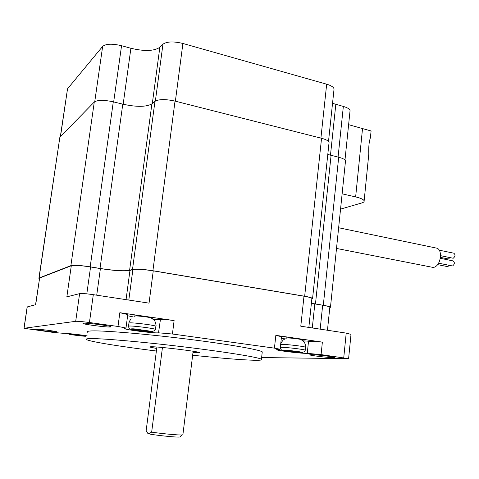 <?xml version="1.0" encoding="UTF-8"?>
<svg xmlns="http://www.w3.org/2000/svg" width="479" height="479" viewBox="0 0 479 479"><rect width="100%" height="100%" fill="white"/><g stroke="black" fill="none" stroke-linecap="round" stroke-linejoin="round"><path stroke-width="0.72" d="M329.774 307.787L330.462 307.249C329.935 306.662 327.546 306.009 323.307 305.285L311.398 303.249M323.307 305.285L338.689 157.244L327.792 154.442M311.835 299.112L312.577 298.477C311.961 297.794 309.326 297.052 304.668 296.244L321.553 138.281L175.027 101.105L152.909 270.731C143.107 269.222 136.305 268.797 132.509 269.461L129.605 270.306C124.163 271.258 114.301 270.641 100.021 268.45L90.19 266.827C80.436 265.348 74.005 264.947 70.886 265.629L39.092 277.982L38.895 278.329L39.392 278.658M304.668 296.244L152.909 270.731M132.509 269.461L154.962 101.338L151.903 103.847C146.293 107.039 136.587 107.14 122.78 104.159L113.295 101.823L90.19 266.827M70.886 265.629L94.279 102.045L59.863 137.204L39.092 277.982M38.937 278.06L59.863 137.204M94.279 102.045C97.53 99.895 103.871 99.824 113.295 101.823M154.962 101.338C158.866 99.123 165.554 99.045 175.027 101.105M321.553 138.281C326.055 139.485 328.558 140.862 329.061 142.419L328.971 143.257M338.689 157.244C342.796 158.304 345.072 159.501 345.515 160.848L345.443 161.525M192.959 352.7L199.881 352.67C199.054 351.466 157.489 346.437 150.735 346.736L149.646 347.03L156.699 348.496M303.027 340.826L322.373 342.12L275.844 335.36L281.496 336.713M261.624 357.556L348.598 358.675L321.08 354.604L307.249 353.364L308.554 340.958M276.688 349.556L280.125 349.239L274.431 348.143L172.422 334.013L158.507 332.809L160.447 319.445C163.135 319.325 167.692 319.703 174.117 320.583L119.84 312.697L127.773 314.583M87.196 335.881C80.197 334.683 65.797 333.127 64.024 333.372L53.492 332.456L23.986 328.283L75.7 321.319L79.604 293.645C81.867 293.352 86.43 293.687 93.303 294.669L149.047 303.141L153.256 270.863L303.991 296.202C308.656 297.004 311.29 297.752 311.907 298.435L311.871 298.776M158.507 332.809L158.142 332.845C153.328 333.288 125.636 329.809 124.348 328.588L125.983 328.007L117.99 326.468L89.435 322.517C82.526 321.601 77.945 321.205 75.7 321.319M160.22 319.475L153.388 319.385M133.264 316.93L127.624 315.733M276.67 349.73C277.503 350.676 300.225 353.418 306.722 353.37L307.249 353.364M281.329 338.222L284.981 338.863M262.169 352.694L262.264 351.861C259.349 349.562 225.944 343.79 183.002 338.575C140.09 333.342 99.153 330.127 89.926 331.031C87.471 331.252 86.723 331.666 87.693 332.282M192.648 355.226C220.4 358.178 240.871 359.855 254.056 360.256C260.217 360.394 262.678 360.058 261.432 359.25C258.48 357.268 224.998 351.814 181.996 346.658C139.018 341.485 98.063 338.048 88.872 338.641C86.424 338.779 85.687 339.114 86.669 339.647C90.471 341.772 121.361 346.67 156.376 351.023M286.065 338.294L285.478 338.06L286.322 337.839C289.603 337.671 302.015 339.192 302.351 339.797L301.788 340.012M134.659 316.29L134.252 316.098L134.593 315.871C136.916 315.457 152.047 317.403 152.573 318.182L151.993 318.433M110.541 326.983L110.948 326.726C110.104 325.744 86.1 322.696 83.28 323.229L82.981 323.475C84.065 324.493 107.308 327.438 110.541 326.983M56.893 332.001L57.085 331.875C56.636 331.246 36.476 328.72 34.751 329.079L34.608 329.199C35.23 329.851 54.893 332.312 56.893 332.001M332.827 357.615L334.378 357.394C333.941 356.711 316.104 354.586 311.087 354.616L309.685 354.837C310.254 355.532 327.546 357.603 332.827 357.615M128.809 300.064L132.875 269.593L129.965 270.437C124.522 271.383 114.673 270.767 100.404 268.581L90.579 266.959L86.813 293.855M132.875 269.593C136.671 268.935 143.466 269.354 153.256 270.863M311.392 303.333L322.666 305.243C326.912 305.961 329.301 306.614 329.833 307.201L329.803 307.476M35.542 304.728L39.625 278.018L71.293 265.761C74.407 265.079 80.837 265.48 90.579 266.959M351.011 334.384L346.209 333.109L300.782 326.205L303.991 296.202M71.293 265.761L66.844 296.854L79.604 293.645M39.625 278.018L35.691 304.686L27.159 306.949L23.998 328.205M338.078 157.094L343.347 106.44L332.54 103.332M343.347 106.44C347.413 107.613 349.652 108.996 350.065 110.595L349.975 111.409M60.324 136.731L67.533 88.813L60.492 136.563M94.746 101.674L102.65 46.391L67.533 88.813M102.65 46.391C105.943 43.757 112.242 43.529 121.552 45.703L130.905 48.265C144.544 51.504 154.19 51.169 159.854 47.247L162.962 44.194C166.902 41.469 173.548 41.23 182.9 43.469L175.374 101.195M320.906 138.12L326.672 84.196L182.9 43.469M326.672 84.196C331.127 85.525 333.588 87.118 334.055 88.962L333.953 89.968M180.14 436.692L179.715 437.04C176.2 437.477 152.484 434.968 148.586 433.746L151.663 432.13C161.088 433.621 179.116 435.285 182.236 434.962L182.894 434.675M162.447 347.491L151.663 432.13M147.472 432.968L148.586 433.746L147.861 433.465L146.161 430.651L156.89 347.024M286.454 338.15L287.065 337.97C289.693 337.779 301.052 339.144 301.357 339.695L301.381 339.467M283.825 350.233L289.735 351.155L287.376 351.227L301.411 352.544L295.399 351.67L297.836 351.598L283.825 350.233M295.447 351.221L295.399 351.67M293.801 351.095L293.735 351.694M440.279 258.313L453.14 260.923C454.894 262.432 454.715 264.109 452.601 265.959L452.086 265.887M449.218 265.312L447.829 266.635L447.326 266.563M449.895 257.576L448.482 258.965L447.967 258.894M439.369 250.206L453.811 253.199C455.547 254.702 455.361 256.379 453.254 258.229L452.727 258.157M338.635 227.753L435.926 247.99C439.141 248.35 440.662 251.283 440.482 256.786C439.512 263.079 437.141 266.647 433.363 267.486L431.83 267.186M370.548 136.365L370.411 137.748C369.052 141.539 368.513 146.927 368.806 153.921L368.489 157.07M340.551 209.113L361.633 203C363.507 202.443 364.345 201.737 364.142 200.869C363.603 199.438 360.771 198.12 355.646 196.905L342.12 193.839M348.61 124.678L371.081 130.971M135.389 315.829L135.611 316.026C137.593 315.643 151.023 317.373 151.496 318.062L151.532 317.805M131.683 329.199L138.754 330.306L137.012 330.48L151.639 331.887L144.592 330.833L146.4 330.654L131.683 329.199M144.658 330.324L144.592 330.833M143.413 330.175L143.317 330.929M69.341 334.103L74.688 335.096L85.537 336.156L80.262 335.186L69.329 334.12M79.131 334.977L79.065 335.426M315.457 303.991L331.079 155.37M129.605 270.306L151.903 103.847M100.021 268.45L122.78 104.159M322.373 342.12L321.08 354.604M174.117 320.583L172.422 334.013M93.303 294.669L89.435 322.517M117.99 326.468L119.84 312.697M274.431 348.143L275.844 335.36M343.742 357.747L346.209 333.109M27.261 306.811L24.082 328.187M96.722 295.184L100.404 268.581M126.055 299.644L129.965 270.437M312.29 327.953L314.817 303.949M320.182 329.151L322.666 305.243M155.37 101.045L162.962 44.194M159.854 47.247L152.316 103.506M130.905 48.265L123.157 104.248M121.552 45.703L113.679 101.919M335.815 104.38L330.468 155.22M305.56 347.419L305.578 347.269C305.081 346.449 286.017 344.167 281.7 344.413L280.736 344.688L280.431 347.461M283.4 350.179C277.958 350.221 296.83 352.76 301.65 352.64C307.53 352.646 288.136 350.023 283.4 350.179M301.339 339.803L303.806 341.575C304.327 341.228 306.315 347.077 305.578 347.269L305.267 350.203C304.53 352.478 301.8 352.867 297.088 351.376L282.999 350.083C281.712 350.592 280.85 349.766 280.419 347.61L281.377 347.353C285.694 347.149 304.764 349.425 305.267 350.203L305.237 350.353M291.597 351.125L291.531 351.724M355.646 196.905L362.543 128.366M155.867 326.45L155.891 326.247C155.13 325.223 132.569 322.367 129.354 322.9L128.923 323.187L128.528 326.139M131.204 329.133C126.983 329.408 148.478 332.348 152.029 331.995C156.765 331.785 134.605 328.726 131.204 329.133M151.484 318.194L154.148 320.152C155.214 320.685 156.579 326.474 155.891 326.247L155.483 329.396C153.879 334.39 138.048 327.81 130.575 328.959C129.719 329.546 129.025 328.666 128.504 326.337L128.935 326.061C132.144 325.582 154.717 328.42 155.483 329.396L155.441 329.594M141.76 330.061L141.628 331.061M68.946 334.055C67.138 334.324 84.681 336.557 85.909 336.222C88.046 335.995 70.024 333.689 68.946 334.055M78.49 334.893L78.4 335.551M312.577 298.477L329.061 142.419M330.462 307.249L345.515 160.848M351.023 334.234L348.598 358.675M262.264 351.861L261.432 359.25M127.803 314.386L125.983 328.007M281.514 336.569L280.125 349.239M329.833 307.201L327.462 330.259M311.907 298.435L308.841 327.432M344.982 159.98L350.065 110.595M328.504 141.461L334.055 88.962M179.715 437.04L182.236 434.962M182.876 434.86L193.139 351.257M280.76 344.533C280.64 343.683 281.442 342.192 283.167 340.054L285.035 338.839M286.508 337.833L286.472 338.144M452.499 265.971L438.602 263.193M447.727 266.641L437.68 264.647M448.368 258.977L440.423 257.361M453.134 258.241L440.542 255.666M364.142 200.869L368.806 153.921M370.411 137.748L371.093 130.887M433.363 267.486L336.509 248.439M128.953 322.978C128.725 322.535 129.45 321.134 131.132 318.763M87.052 335.857C85.04 336.019 72.61 333.881 68.281 333.857L67.635 333.51"/></g></svg>
